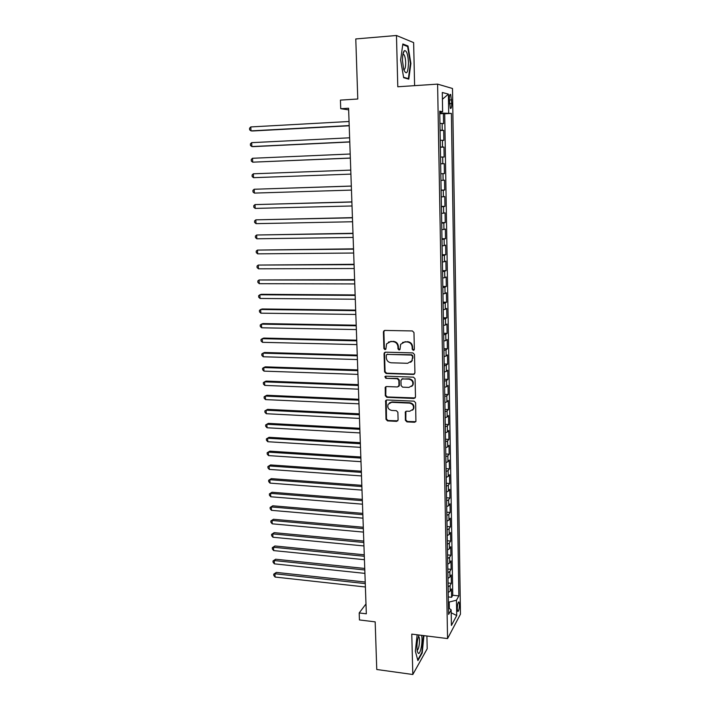 <?xml version="1.0" encoding="UTF-8"?>
<svg xmlns="http://www.w3.org/2000/svg" width="710" height="710" viewBox="0 0 710 710"><rect width="100%" height="100%" fill="white"/><g stroke="black" fill="none" stroke-linecap="round" stroke-linejoin="round"><path stroke-width="1.06" d="M413.318 350.367L414.365 349.293L413.974 332.564L412.386 330.949L384.873 330.425L383.409 331.961L383.897 348.521L384.989 349.639L385.876 349.142L386.577 343.862L390.642 341.563L392.923 341.616C395.878 341.989 397.547 343.693 397.928 346.737L397.982 348.885L399.082 350.003L399.987 349.48L400.653 344.288L404.824 341.892L407.123 341.945C410.105 342.318 411.791 344.03 412.164 347.083L412.208 349.24L413.318 350.367M402.526 342.433L407.567 341.67C410.549 342.034 412.226 343.746 412.599 346.799L412.652 348.956L414.108 350.03M384.421 330.496L383.888 331.703L384.376 348.237L385.734 349.32M388.476 342.051L393.384 341.341C396.34 341.714 398.008 343.418 398.39 346.453L398.443 348.592L399.854 349.675M459.459 604.734L458.997 602.018C458.039 601.947 457.48 604.183 457.302 608.718L457.772 611.434C458.731 611.487 459.29 609.251 459.459 604.734M405.383 420.293L406.936 421.882L414.569 422.272L415.918 421.474L415.625 402.765L414.072 401.159L386.914 399.978L385.628 400.715L386 419.317L387.527 420.897L396.642 421.367L398.097 419.921L397.884 412.253L396.34 410.664L391.813 410.451C388.423 409.626 387.19 407.567 388.121 404.292L391.583 402.313L409.448 403.102C412.812 403.883 414.072 405.907 413.238 409.173L409.652 411.294L406.661 411.152L405.33 411.924L405.383 420.293L405.827 419.903L407.371 421.491L415.794 421.687M414.604 85.653L413.637 42.609L396.473 35.5L355.781 38.944L357.778 99.01L340.427 100.11L340.738 108.71L348.592 108.239L366.333 613.804L359.189 612.952L359.446 619.945L375.173 621.862L376.761 669.495L412.812 674.5L427.198 648.762L426.905 636M396.473 35.5L397.786 86.771L437.6 84.126L447.566 638.574L411.782 634.119L412.812 674.5M413.433 374.436L414.924 372.927L414.489 354.512L412.918 352.905L385.512 352.178L384.048 353.686L384.589 371.916L386.133 373.504L413.433 374.436L414.551 373.966M415.066 378.758L415.492 396.996L414.001 398.47L386.835 397.316L385.299 395.727L385.237 387.269L386.524 386.551L397.502 386.968L398.967 385.495L398.834 380.329L397.272 378.741L385.832 378.323L384.873 376.682L385.77 376.176L413.495 377.152L415.066 378.758M448.303 596.924L451.595 597.288L451.462 588.936L450.184 591.137L450.087 585.528L448.125 586.824M448.054 583.008L451.365 583.354L451.223 574.958L449.936 577.097L449.838 571.452L447.877 572.713M447.806 569.012L451.125 569.349L450.983 560.9L449.696 562.968L449.599 557.288L447.628 558.513M447.557 554.927L450.885 555.247L450.743 546.753L449.448 548.75L449.35 543.043L447.371 544.224M447.309 540.763L450.646 541.073L450.504 532.518L449.208 534.452L449.102 528.71L447.123 529.855M447.06 526.518L450.406 526.802L450.255 518.211L448.96 520.075L448.853 514.297L446.865 515.398M446.803 512.185L450.158 512.46L450.016 503.807L448.711 505.6L448.605 499.787L446.608 500.852M446.555 497.763L449.918 498.021L449.767 489.323L448.454 491.045L448.356 485.196L446.35 486.217M446.297 483.261L449.67 483.501L449.519 474.75L448.205 476.401L448.099 470.517L446.084 471.493M446.04 468.671L449.421 468.893L449.27 460.08L447.948 461.669L447.85 455.749L445.827 456.681M445.782 453.992L449.173 454.196L449.022 445.33L447.69 446.839L447.593 440.883L445.56 441.78M445.516 439.215L448.924 439.41L448.773 430.491L447.433 431.928L447.335 425.938L445.294 426.79M445.259 424.358L448.667 424.536L448.516 415.563L447.176 416.921L447.078 410.895L445.028 411.702M444.992 409.413L448.418 409.563L448.258 400.538L446.918 401.824L446.812 395.754L444.762 396.526M444.726 394.37L448.161 394.511L448.01 385.423L446.652 386.63L446.555 380.524L444.495 381.252M444.46 379.238L447.904 379.353L447.744 370.221L446.395 371.348L446.288 365.206L444.22 365.881M444.194 364.008L447.646 364.115L447.486 354.92L446.128 355.967L446.022 349.79L443.954 350.42M443.919 348.69L447.38 348.77L447.229 339.522L445.862 340.489L445.756 334.277L443.679 334.863M443.643 333.274L447.123 333.345L446.963 324.035L445.587 324.923L445.481 318.666L443.395 319.198M443.377 317.76L446.856 317.814L446.696 308.451L445.321 309.249L445.214 302.957L443.12 303.445M443.093 302.158L446.59 302.185L446.43 292.76L445.046 293.487L444.939 287.151L442.845 287.594M442.818 286.45L446.324 286.458L446.164 276.98L444.779 277.619L444.664 271.247L442.561 271.637M442.543 270.652L446.058 270.643L445.898 261.102L444.504 261.653L444.389 255.236L442.277 255.582M442.259 254.748L445.791 254.721L445.623 245.119L444.22 245.58L444.114 239.128L441.993 239.421M441.975 238.746L445.516 238.693L445.356 229.037L443.945 229.41L443.83 222.913L441.7 223.162M441.691 222.638L445.241 222.576L445.081 212.849L443.661 213.142L443.555 206.601L441.416 206.796M441.407 206.432L444.966 206.344L444.797 196.563L443.386 196.759L443.271 190.182L441.123 190.324M441.123 190.129L444.691 190.023L444.522 180.171L443.093 180.278L442.987 173.657L440.83 173.746L444.416 173.586L444.247 163.673L440.653 163.815M440.653 163.744L442.809 163.69L442.694 157.025L444.132 157.043L443.963 147.076L440.36 147.236M440.36 146.997L442.525 146.997L442.41 140.287L443.848 140.402L443.679 130.365L440.058 130.143M440.067 130.542L443.679 130.365M449.297 99.285L450.326 108.311C451.205 108.932 451.675 107.361 451.737 103.58L450.708 94.554C449.829 93.924 449.359 95.495 449.297 99.285M437.6 84.126L452.501 88.493L460.462 614.159L447.566 638.574M451.595 597.288L452.758 595.255L458.846 595.921L451.4 113.414L439.756 113.014M458.846 595.921L456.468 600.207L456.707 615.543L451.409 625.457L451.143 609.828L448.613 614.398L439.721 111.177L442.623 111.727L442.294 92.495L448.4 94.119L448.693 112.899M452.758 595.255L444.708 113.786L443.395 113.547L443.564 123.646L439.943 123.362M442.525 146.997L443.963 147.076M442.809 163.69L444.247 163.673M444.416 173.586L442.987 173.657M444.691 190.023L443.271 190.182M444.966 206.344L443.555 206.601M445.241 222.576L443.83 222.913M445.516 238.693L444.114 239.128M445.791 254.721L444.389 255.236M446.058 270.643L444.664 271.247M446.324 286.458L444.939 287.151M446.59 302.185L445.214 302.957M446.856 317.814L445.481 318.666M447.123 333.345L445.756 334.277M447.38 348.77L446.022 349.79M447.646 364.115L446.288 365.206M447.904 379.353L446.555 380.524M448.161 394.511L446.812 395.754M448.418 409.563L447.078 410.895M448.667 424.536L447.335 425.938M448.924 439.41L447.593 440.883M449.173 454.196L447.85 455.749M449.421 468.893L448.099 470.517M449.67 483.501L448.356 485.196M449.918 498.021L448.605 499.787M450.158 512.46L448.853 514.297M450.406 526.802L449.102 528.71M450.646 541.073L449.35 543.043M450.885 555.247L449.599 557.288M451.125 569.349L449.838 571.452M451.365 583.354L450.087 585.528M449.323 608.514L449.208 602.044L448.392 601.947M440.653 112.961L440.644 112.011M365.987 603.935L359.189 612.952M340.738 108.71L348.645 109.864M439.774 113.751L443.395 113.547M444.708 113.786L451.4 113.414M439.738 112.136L442.623 111.727M442.41 140.287L440.236 140.269M442.694 157.025L440.537 157.061M440.945 180.393L443.093 180.278M441.238 196.927L443.386 196.759M441.531 213.355L443.661 213.142M441.815 229.676L443.945 229.41M442.108 245.9L444.22 245.58M442.392 262.017L444.504 261.653M442.667 278.027L444.779 277.619M442.951 293.949L445.046 293.487M443.235 309.764L445.321 309.249M443.51 325.473L445.587 324.923M443.786 341.093L445.862 340.489M444.061 356.615L446.128 355.967M410.655 362.313L412.324 360.529M444.336 372.04L446.395 371.348M444.602 387.367L446.652 386.63M444.868 402.605L446.918 401.824M445.135 417.746L447.176 416.921M445.401 432.798L447.433 431.928M445.667 447.753L447.69 446.839M445.933 462.618L447.948 461.669M446.191 477.395L448.205 476.401M446.448 492.083L448.454 491.045M446.705 506.683L448.711 505.6M446.963 521.193L448.96 520.075M447.22 535.615L449.208 534.452M447.477 549.948L449.448 548.75M447.726 564.202L449.696 562.968M447.974 578.366L449.936 577.097M451.143 609.828L448.498 607.92M448.223 592.451L450.184 591.137M449.208 602.044L456.468 600.207M442.41 99.285L448.4 94.119M456.707 615.543L451.196 612.757M400.626 60.004L403.67 77.709L408.783 79.147L410.895 63.474L408.002 46.008L402.845 43.976L400.626 60.004M417.152 634.784L415.341 651.159L417.897 660.611L422.228 652.925L423.914 635.628M406.599 46.123L408.002 46.008M410.415 63.509L410.895 63.474M421.722 652.863L422.228 652.925M423.568 636.098L424.048 636.16M384.989 352.258L384.527 353.394L385.068 371.596L386.613 373.185L413.868 374.108M412.377 356.171L411.276 355.053L387.234 354.388L386.346 354.893L386.275 357.698C386.657 360.707 388.308 362.402 391.245 362.792L407.655 363.289L411.898 360.795L412.821 355.879L411.72 354.752L411.276 355.053M386.941 354.423L411.72 354.752M411.898 360.795L412.43 358.443M412.821 355.879L412.874 358.142M385.903 386.657L385.77 395.372L387.305 396.961L415.181 397.946M398.612 386.497L399.419 385.157L399.286 380.001L397.733 378.412L385.832 378.323M385.441 376.22L386.302 378.004M408.978 387.411L412.554 385.317C413.451 381.989 412.19 379.93 408.774 379.149L402.428 378.918L400.946 380.409L401.088 385.574L402.641 387.172L408.978 387.411M411.711 386.435L412.989 384.971C413.886 381.652 412.625 379.601 409.217 378.82L408.774 379.149M401.771 379.051L409.217 378.82M405.916 411.312L405.827 419.903M412.528 410.185L413.664 408.8C414.507 405.534 413.238 403.52 409.883 402.739L409.448 403.102M389.355 402.916L392.044 401.949L409.883 402.739M386.267 400.103L386.471 418.927L387.997 420.515L397.822 420.817M349.054 121.499L250.799 126.93L251.012 130.871L252.627 130.977L349.205 125.785M250.799 126.93L249.538 128.253L249.627 129.823L251.012 130.871L349.196 125.581M408.498 62.8C407.975 54.342 406.599 50.303 404.38 50.685C403.085 52.061 402.455 55.424 402.499 60.776L403.697 69.465C406.439 75.491 408.046 73.263 408.498 62.8M403.733 69.598C405.019 69.686 405.667 67.361 405.685 62.622C405.525 58.708 404.922 56.019 403.892 54.555L402.916 54.297M402.756 44.615L407.62 46.523L410.424 63.447L408.374 78.632L403.599 77.283M407.238 78.712L408.374 78.632M419.033 635.015C417.098 640.216 416.521 645.709 417.294 651.505L418.394 653.44C420.622 654.434 423.053 640.367 421.562 635.335M417.063 650.085C418.9 650.795 420.506 638.281 418.785 636.71L418.43 636.515M423.435 635.565L421.873 652.605L417.72 659.945M349.631 137.802L251.651 142.657L251.864 146.571L253.47 146.624L349.773 141.991M251.651 142.657L250.39 143.935L250.479 145.497L251.864 146.571L349.773 141.858M350.199 154.008L252.494 158.277L252.707 162.173L350.341 158.108M252.494 158.277L251.233 159.528L251.322 161.081L252.707 162.173L350.341 158.037M350.758 170.107L253.337 173.808L253.541 177.677L350.9 174.119M253.541 177.677L252.165 176.568L252.077 175.024L253.337 173.808M351.317 186.055L254.171 189.25L254.375 193.093L351.459 190.094M351.326 186.109L254.171 189.25L252.911 190.422L253 191.957L254.375 193.093M351.876 201.897L254.996 204.595L255.201 208.412L352.018 205.971M351.876 202.013L254.996 204.595L253.745 205.74L253.825 207.267L255.201 208.412M352.426 217.642L255.822 219.843L256.026 223.65L352.577 221.76M352.435 217.819L255.822 219.843L254.57 220.961L254.65 222.478L256.026 223.65M352.976 233.288L256.638 235.01L256.842 238.791L353.127 237.442M352.985 233.528L256.638 235.01L255.387 236.093L255.476 237.602L256.842 238.791M353.527 248.837L257.455 250.089L257.659 253.843L353.669 253.035M353.536 249.139L257.455 250.089L256.204 251.136L256.292 252.636L257.659 253.843M354.068 264.289L258.262 265.07L258.467 268.806L354.21 268.522M354.077 264.661L258.262 265.07L257.02 266.09L257.1 267.581L258.467 268.806M354.601 279.651L259.07 279.971L259.265 283.68L354.752 283.929M354.618 280.086L259.07 279.971L257.828 280.956L257.908 282.438L259.265 283.68M355.142 294.925L261.395 294.313L259.869 294.774L260.064 298.466L355.293 299.23M355.16 295.413L259.869 294.774L258.626 295.733L258.706 297.206L260.064 298.466M355.674 310.101L262.185 308.983L260.659 309.498L260.863 313.172L355.825 314.45M355.692 310.652L260.659 309.498L259.425 310.421L259.505 311.885L260.863 313.172M356.198 325.189L262.966 323.574L261.449 324.142L261.644 327.789L356.358 329.573M356.225 325.792L261.449 324.142L260.215 325.029L260.295 326.485L261.644 327.789M356.731 340.179L263.747 338.075L262.238 338.688L262.434 342.318L356.881 344.598M356.748 340.853L262.238 338.688L261.005 339.558L261.085 341.004L262.434 342.318M357.254 355.089L264.519 352.497L263.019 353.163L263.215 356.766L357.405 359.544M357.281 355.817L263.019 353.163L261.786 353.997L261.866 355.435L263.215 356.766M357.769 369.901L265.291 366.839L263.792 367.549L263.987 371.126L357.929 374.392M357.796 370.691L263.792 367.549L262.567 368.348L262.647 369.777L263.987 371.126M358.293 384.634L266.055 381.092L264.564 381.847L264.759 385.406L358.443 389.16M358.319 385.477L264.564 381.847L263.339 382.619L263.419 384.048L264.759 385.406M358.798 399.277L266.818 395.266L265.336 396.065L265.522 399.606L358.958 403.83M358.834 400.174L265.336 396.065L264.111 396.81L264.191 398.23L265.522 399.606M359.313 413.832L267.572 409.359L266.099 410.202L266.286 413.726L359.473 418.421M359.349 414.782L266.099 410.202L264.874 410.921L264.954 412.332L266.286 413.726M359.819 428.299L268.327 423.373L266.853 424.26L267.049 427.766L359.979 432.923M359.855 429.31L266.853 424.26L265.638 424.953L268.327 423.373M267.049 427.766L265.717 426.346L265.638 424.953M360.325 442.685L269.072 437.307L267.617 438.239L267.803 441.726L360.485 447.344M360.361 443.75L267.617 438.239L266.392 438.904L269.072 437.307M267.803 441.726L266.472 440.289L266.392 438.904M360.831 456.991L269.818 451.161L268.362 452.137L268.549 455.598L360.991 461.678M360.866 458.101L268.362 452.137L267.146 452.767L269.818 451.161M268.549 455.598L267.226 454.151L267.146 452.767M361.328 471.209L270.554 464.935L269.108 465.955L269.294 469.399L361.496 475.931M361.363 472.372L269.108 465.955L267.892 466.568L270.554 464.935M269.294 469.399L267.972 467.934L267.892 466.568M361.825 485.338L271.291 478.629L269.853 479.703L270.04 483.119L361.993 490.095M361.869 486.563L269.853 479.703L268.637 480.279L271.291 478.629M270.04 483.119L268.717 481.646L268.637 480.279M362.313 499.396L272.028 492.252L270.59 493.361L270.776 496.769L362.482 504.18M362.357 500.665L270.59 493.361L269.383 493.911L272.028 492.252M270.776 496.769L269.454 495.278L269.383 493.911M362.81 513.365L272.755 505.795L271.327 506.949L271.504 510.339L362.979 518.176M362.854 514.688L271.327 506.949L270.12 507.472L272.755 505.795M271.504 510.339L270.19 508.83L270.12 507.472M363.289 527.255L273.474 519.267L272.054 520.466L272.232 523.829L363.467 532.101M363.342 528.63L272.054 520.466L270.847 520.962L273.474 519.267M272.232 523.829L270.918 522.303L270.847 520.962M363.777 541.064L274.193 532.66L272.782 533.902L272.959 537.248L363.946 545.946M363.831 542.493L272.782 533.902L271.575 534.373L274.193 532.66M272.959 537.248L271.646 535.713L271.575 534.373M364.257 554.803L274.912 545.981L273.501 547.259L273.678 550.587L364.434 559.702M364.31 556.267L273.501 547.259L272.294 547.703L274.912 545.981M273.678 550.587L272.374 549.034L272.294 547.703M364.736 568.453L275.622 559.231L274.22 560.545L274.397 563.855L364.913 573.387M364.789 569.97L274.22 560.545L273.022 560.971L275.622 559.231M274.397 563.855L273.093 562.293L273.022 560.971M365.215 582.031L276.332 572.402L274.93 573.76L275.107 577.053L365.393 586.992M365.268 583.593L274.93 573.76L273.732 574.159L276.332 572.402M275.107 577.053L273.803 575.473L273.732 574.159M442.232 130.187L442.117 123.442M449.306 100.021L451.684 99.87M449.377 103.722L451.737 103.58M407.567 341.67L407.123 341.945M405.268 341.616L404.824 341.892M398.443 348.592L397.982 348.885M398.39 346.453L397.928 346.737M393.384 341.341L392.923 341.616M391.112 341.288L390.642 341.563M384.376 348.237L383.897 348.521M383.888 331.703L383.409 331.961M412.652 348.956L412.208 349.24M386.613 373.185L386.133 373.504M385.068 371.596L384.589 371.916M384.527 353.394L384.048 353.686M387.704 354.104L387.234 354.388M387.305 396.961L386.835 397.316M385.77 395.372L385.299 395.727M385.539 387.678L385.068 388.015M399.419 385.157L398.967 385.495M399.286 380.001L398.834 380.329M397.733 378.412L397.272 378.741M402.872 378.59L402.428 378.918M405.632 412.226L405.188 412.608M392.044 401.949L391.583 402.313M397.094 420.977L396.642 421.367M387.997 420.515L387.527 420.897M386.471 418.927L386 419.317M385.938 401.079L385.468 401.434M458.553 601.965L458.997 602.018M449.962 94.599L450.708 94.554M384.092 330.878L383.613 331.135M384.722 352.595L384.243 352.888M385.716 386.932L385.237 387.269M399.26 385.876L398.807 386.213M385.344 376.362L384.873 376.682M405.774 411.551L405.33 411.924M386.098 400.351L385.628 400.715M402.961 54.066L404.38 50.685M402.863 54.635L403.892 54.555M418.714 635.734L419.166 635.033"/></g></svg>
